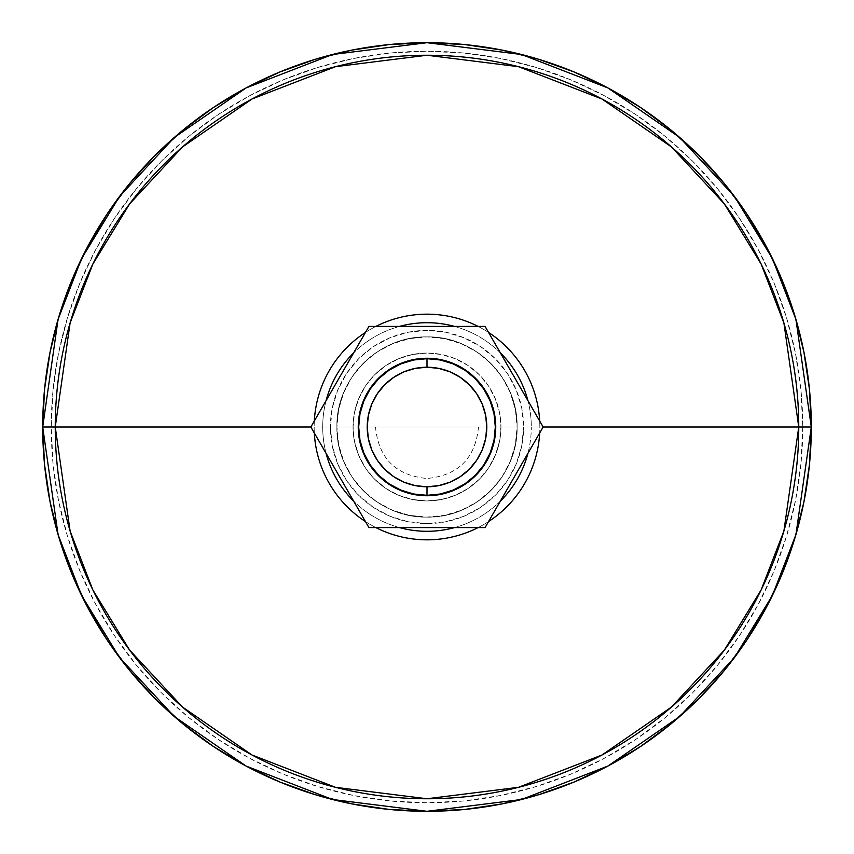 <?xml version="1.0" encoding="UTF-8"?>
<svg xmlns="http://www.w3.org/2000/svg" width="854" height="854" viewBox="0 0 854 854"><rect width="100%" height="100%" fill="white"/><g stroke="black" fill="none" stroke-linecap="round" stroke-linejoin="round"><path stroke-width="0.64" stroke-dasharray="4.27 3.2" d="M88.047 608.091L71.95 574.069L59.246 538.554L50.087 501.971L44.547 464.672L42.7 427A384.3 384.3 0 0 0 427 811.3A384.3 384.3 0 0 0 811.3 427A384.3 384.3 0 0 1 427 811.3A384.3 384.3 0 0 1 42.7 427A384.3 384.3 0 0 0 427 811.3A384.3 384.3 0 0 0 811.3 427A384.3 384.3 0 0 1 427 811.3A384.3 384.3 0 0 1 42.7 427L51.24 427A375.76 375.76 0 0 0 427 802.76A375.76 375.76 0 0 0 802.76 427L811.3 427L802.76 427A375.76 375.76 0 0 0 427 51.24A375.76 375.76 0 0 0 51.24 427L42.7 427A384.3 384.3 0 0 1 427 42.7A384.3 384.3 0 0 1 811.3 427A384.3 384.3 0 0 0 427 42.7A384.3 384.3 0 0 0 42.7 427A384.3 384.3 0 0 1 427 42.7A384.3 384.3 0 0 1 811.3 427L809.453 464.672L803.913 501.971L794.754 538.554M543.144 427L539.835 427A112.835 112.835 0 0 1 539.675 433.01A112.835 112.835 0 0 0 539.835 427L531.295 427A104.295 104.295 0 0 1 527.9 453.41A104.295 104.295 0 0 0 531.295 427L523.609 427A96.609 96.609 0 0 1 427 523.609A96.609 96.609 0 0 1 330.391 427L314.165 427A112.835 112.835 0 0 0 314.325 433.01A112.835 112.835 0 0 1 314.165 427L322.705 427A104.295 104.295 0 0 0 326.1 453.41A104.295 104.295 0 0 1 322.705 427L330.391 427L332.249 445.852L337.746 463.968L346.671 480.674L358.691 495.309L373.326 507.329L390.032 516.254L408.148 521.751L427 523.609L445.852 521.751L463.968 516.254L480.674 507.329L495.309 495.309L507.329 480.674L516.254 463.968L521.751 445.852L523.609 427L521.751 408.148L516.254 390.032L507.329 373.326L495.309 358.691L480.674 346.671L463.968 337.746L445.852 332.249L427 330.391L408.148 332.249L390.032 337.746L373.326 346.671L358.691 358.691L346.671 373.326L337.746 390.032L332.249 408.148L330.391 427A96.609 96.609 0 0 1 427 330.391A96.609 96.609 0 0 1 523.609 427L531.295 427A104.295 104.295 0 0 0 527.9 400.59A104.295 104.295 0 0 1 531.295 427L539.835 427A112.835 112.835 0 0 0 539.675 420.99A112.835 112.835 0 0 1 539.835 427L543.144 427L485.072 527.58L368.928 527.58L310.856 427L368.928 326.42L485.072 326.42L543.144 427L485.072 326.42L543.144 427L485.072 527.58L543.144 427L485.072 326.42L368.928 326.42L310.856 427L368.928 527.58L485.072 527.58L368.928 527.58L310.856 427L368.928 326.42L485.072 326.42L368.928 326.42L310.856 427L368.928 527.58L485.072 527.58L543.144 427L485.072 527.58L368.928 527.58L310.856 427L368.928 326.42L485.072 326.42L543.144 427L485.072 527.58L368.928 527.58L310.856 427L368.928 326.42L485.072 326.42L543.144 427M488.541 521.57A112.835 112.835 0 0 1 478.133 527.58A112.835 112.835 0 0 0 488.541 521.57M375.867 527.58A112.835 112.835 0 0 1 365.459 521.57A112.835 112.835 0 0 0 375.867 527.58M500.316 501.17A104.295 104.295 0 0 1 454.574 527.58A104.295 104.295 0 0 0 500.316 501.17M399.426 527.58A104.295 104.295 0 0 1 353.684 501.17A104.295 104.295 0 0 0 399.426 527.58M517.097 427A90.097 90.097 0 0 0 427 336.903A90.097 90.097 0 0 0 336.903 427A90.097 90.097 0 0 1 427 336.903A90.097 90.097 0 0 1 517.097 427L336.903 427C335.665 378.856 378.856 335.665 427 336.903C475.144 335.665 518.335 378.856 517.097 427C518.335 475.144 475.144 518.335 427 517.097C378.856 518.335 335.665 475.144 336.903 427L517.097 427A90.097 90.097 0 0 1 427 517.097A90.097 90.097 0 0 1 336.903 427A90.097 90.097 0 0 0 427 517.097A90.097 90.097 0 0 0 517.097 427L515.368 444.582L510.244 461.48L501.917 477.055L490.708 490.708L477.055 501.917L461.48 510.244L444.582 515.368L427 517.097L409.418 515.368L392.52 510.244L376.945 501.917L363.292 490.708L352.083 477.055L343.756 461.48L338.632 444.582L336.903 427L338.632 409.418L343.756 392.52L352.083 376.945L363.292 363.292L376.945 352.083L392.52 343.756L409.418 338.632L427 336.903L444.582 338.632L461.48 343.756L477.055 352.083L490.708 363.292L501.917 376.945L510.244 392.52L515.368 409.418L517.097 427C518.335 378.856 475.144 335.665 427 336.903C378.856 335.665 335.665 378.856 336.903 427L478.496 427C475.443 458.278 458.278 475.443 427 478.496C395.722 475.443 378.557 458.278 375.504 427L500.935 427A73.935 73.935 0 0 0 427 353.065A73.935 73.935 0 0 1 500.935 427A73.935 73.935 0 0 1 427 500.935A73.935 73.935 0 0 0 500.935 427A73.935 73.935 0 0 1 427 500.935A73.935 73.935 0 0 1 353.065 427L517.097 427C518.378 475.667 474.216 519.136 425.58 517.086C377.948 517.535 335.707 474.621 336.903 427M245.771 765.889L213.489 746.535L183.204 724.064L155.257 698.743L129.936 670.796L107.636 640.756M765.889 608.229L746.791 640.116M782.05 574.069L766.07 607.877M765.953 245.909L782.05 279.931L794.754 315.446L803.913 352.029L809.453 389.328L811.3 427A384.3 384.3 0 0 0 427 42.7A384.3 384.3 0 0 0 42.7 427L44.547 389.328L50.087 352.029L59.246 315.446M608.229 88.111L640.511 107.465L670.796 129.936L698.743 155.257L724.064 183.204L746.364 213.244M88.111 245.771L107.209 213.884M71.95 279.931L87.93 246.123M802.76 427L800.956 463.829L795.544 500.305L786.577 536.077L774.162 570.792L758.395 604.13L739.436 635.76L717.467 665.383L692.701 692.701L665.383 717.467L635.76 739.436L604.13 758.395L570.792 774.162L536.077 786.577L500.305 795.544L463.829 800.956L427 802.76L390.171 800.956L353.695 795.544L317.923 786.577L283.208 774.162L249.87 758.395L218.24 739.436L188.617 717.467L161.299 692.701L136.533 665.383L114.564 635.76L95.605 604.13L79.838 570.792L67.423 536.077L58.456 500.305L53.044 463.829L51.24 427L53.044 390.171L58.456 353.695L67.423 317.923L79.838 283.208L95.605 249.87L114.564 218.24L136.533 188.617L161.299 161.299L188.617 136.533L218.24 114.564L249.87 95.605L283.208 79.838L317.923 67.423L353.695 58.456L390.171 53.044L427 51.24L463.829 53.044L500.305 58.456L536.077 67.423L570.792 79.838L604.13 95.605L635.76 114.564L665.383 136.533L692.701 161.299L717.467 188.617L739.436 218.24L758.395 249.87L774.162 283.208L786.577 317.923L795.544 353.695L800.956 390.171L802.76 427M746.535 640.511L724.064 670.796L698.743 698.743L670.796 724.064L640.511 746.535M608.229 765.889L574.069 782.05L538.554 794.754L501.971 803.913L464.672 809.453L427 811.3L389.328 809.453L352.029 803.913L315.446 794.754M279.931 782.05L245.845 765.921M107.465 213.489L129.936 183.204L155.257 155.257L183.204 129.936L213.489 107.465M245.771 88.111L279.931 71.95L315.446 59.246L352.029 50.087L389.328 44.547L427 42.7L464.672 44.547L501.971 50.087L538.554 59.246M574.069 71.95L608.155 88.079M500.316 352.83A104.295 104.295 0 0 0 454.574 326.42A104.295 104.295 0 0 1 500.316 352.83M399.426 326.42A104.295 104.295 0 0 0 353.684 352.83A104.295 104.295 0 0 1 399.426 326.42M326.1 400.59A104.295 104.295 0 0 0 322.705 427A104.295 104.295 0 0 1 326.1 400.59M488.541 332.43A112.835 112.835 0 0 0 478.133 326.42A112.835 112.835 0 0 1 488.541 332.43M375.867 326.42A112.835 112.835 0 0 0 365.459 332.43A112.835 112.835 0 0 1 375.867 326.42M314.325 420.99A112.835 112.835 0 0 0 314.165 427A112.835 112.835 0 0 1 314.325 420.99M427 495.32A68.32 68.32 0 0 0 495.32 427A68.32 68.32 0 0 0 427 358.68L427 358.68A68.32 68.32 0 0 0 358.68 427A68.32 68.32 0 0 0 427 495.32L427.021 495.32M353.065 427A73.935 73.935 0 0 0 427 500.935A73.935 73.935 0 0 1 353.065 427A73.935 73.935 0 0 1 427 353.065A73.935 73.935 0 0 0 353.065 427L354.495 412.578L358.701 398.711L365.533 385.923L374.725 374.725L385.923 365.533L398.711 358.701L412.578 354.495L427 353.065L441.422 354.495L455.289 358.701L468.077 365.533L479.275 374.725L488.467 385.923L495.299 398.711L499.505 412.578L500.935 427L499.505 441.422L495.299 455.289L488.467 468.077L479.275 479.275L468.077 488.467L455.289 495.299L441.422 499.505L427 500.935L412.578 499.505L398.711 495.299L385.923 488.467L374.725 479.275L365.533 468.077L358.701 455.289L354.495 441.422L353.065 427M388.805 484.165L400.697 490.516L413.592 494.423L427 495.747A68.747 68.747 0 0 0 495.747 427A68.747 68.747 0 0 0 427 358.253L413.592 359.577L400.697 363.484L388.805 369.835L378.386 378.386L369.835 388.805M465.195 369.835L453.303 363.484L440.408 359.577L427 358.253A68.747 68.747 0 0 0 358.253 427A68.747 68.747 0 0 0 427 495.747L440.408 494.423L453.303 490.516L465.195 484.165L475.614 475.614L484.165 465.195M490.516 453.303L494.434 440.397M494.434 413.603L490.516 400.697M363.484 400.697L359.566 413.603M359.566 440.397L363.484 453.303"/><path stroke-width="1.28" d="M811.3 427A384.3 384.3 0 0 1 427 811.3A384.3 384.3 0 0 1 42.7 427L58.072 534.604L81.557 595.398L119.56 657.58L174.312 716.538L246.155 766.091L332.398 799.472L427 811.3L521.602 799.472L607.845 766.091L679.688 716.538L734.44 657.58L772.443 595.398L795.928 534.604L811.3 427L798.757 427L783.887 531.092L761.16 589.9L724.405 650.054L671.436 707.091L601.942 755.021L518.506 787.313L427 798.757L335.494 787.313L252.058 755.021L182.564 707.091L129.594 650.054L92.84 589.9L70.113 531.092L55.243 427L42.7 427L44.547 464.672L50.087 501.971L59.246 538.554L71.95 574.069L88.079 608.155L107.465 640.511L129.936 670.796L155.257 698.743L183.204 724.064L213.489 746.535L245.845 765.921L279.931 782.05L315.446 794.754L352.029 803.913L389.328 809.453L427 811.3L464.672 809.453L501.971 803.913L538.554 794.754L574.069 782.05L608.155 765.921L640.511 746.535L670.796 724.064L698.743 698.743L724.064 670.796L746.535 640.511L765.921 608.155L782.05 574.069L794.754 538.554L803.913 501.971L809.453 464.672L811.3 427L809.453 389.328L803.913 352.029L794.754 315.446L782.05 279.931L765.921 245.845L746.535 213.489L724.064 183.204L698.743 155.257L670.796 129.936L640.511 107.465L608.155 88.079L574.069 71.95L538.554 59.246L501.971 50.087L464.672 44.547L427 42.7L389.328 44.547L352.029 50.087L315.446 59.246L279.931 71.95L245.845 88.079L213.489 107.465L183.204 129.936L155.257 155.257L129.936 183.204L107.465 213.489L88.079 245.845L71.95 279.931L59.246 315.446L50.087 352.029L44.547 389.328L42.7 427L55.243 427A371.757 371.757 0 0 0 427 798.757A371.757 371.757 0 0 0 798.757 427L543.144 427L798.757 427A371.757 371.757 0 0 0 427 55.243A371.757 371.757 0 0 0 55.243 427L310.856 427L55.243 427L70.113 322.908L92.84 264.099L129.594 203.946L182.564 146.909L252.058 98.979L335.494 66.687L427 55.243L518.506 66.687L601.942 98.979L671.436 146.909L724.405 203.946L761.16 264.099L783.887 322.908L798.757 427L811.3 427L795.928 319.396L772.443 258.602L734.44 196.42L679.688 137.462L607.845 87.909L521.602 54.528L427 42.7L332.398 54.528L246.155 87.909L174.312 137.462L119.56 196.42L81.557 258.602L58.072 319.396L42.7 427A384.3 384.3 0 0 1 427 42.7A384.3 384.3 0 0 1 811.3 427M539.675 433.01A112.835 112.835 0 0 1 488.541 521.57A112.835 112.835 0 0 0 539.675 433.01M478.133 527.58A112.835 112.835 0 0 1 375.867 527.58A112.835 112.835 0 0 0 478.133 527.58M365.459 521.57A112.835 112.835 0 0 1 314.325 433.01A112.835 112.835 0 0 0 365.459 521.57M527.9 453.41A104.295 104.295 0 0 1 500.316 501.17A104.295 104.295 0 0 0 527.9 453.41M454.574 527.58A104.295 104.295 0 0 1 399.426 527.58A104.295 104.295 0 0 0 454.574 527.58M353.684 501.17A104.295 104.295 0 0 1 326.1 453.41A104.295 104.295 0 0 0 353.684 501.17M794.754 538.554L782.05 574.069M640.511 746.535L608.155 765.921M315.446 794.754L279.931 782.05M107.465 640.511L88.079 608.155M59.246 315.446L71.95 279.931M213.489 107.465L245.845 88.079M538.554 59.246L574.069 71.95M746.535 213.489L765.921 245.845M527.9 400.59A104.295 104.295 0 0 0 500.316 352.83A104.295 104.295 0 0 1 527.9 400.59M454.574 326.42A104.295 104.295 0 0 0 399.426 326.42A104.295 104.295 0 0 1 454.574 326.42M353.684 352.83A104.295 104.295 0 0 0 326.1 400.59A104.295 104.295 0 0 1 353.684 352.83M539.675 420.99A112.835 112.835 0 0 0 488.541 332.43A112.835 112.835 0 0 1 539.675 420.99M478.133 326.42A112.835 112.835 0 0 0 375.867 326.42A112.835 112.835 0 0 1 478.133 326.42M365.459 332.43A112.835 112.835 0 0 0 314.325 420.99A112.835 112.835 0 0 1 365.459 332.43M427 358.68A68.32 68.32 0 0 1 495.32 427A68.32 68.32 0 0 1 427 495.32A68.32 68.32 0 0 0 495.32 427A68.32 68.32 0 0 0 427 358.68L427 367.22A59.78 59.78 0 0 1 486.78 427A59.78 59.78 0 0 1 427 486.78L427 495.32L440.333 494.007L453.143 490.121L464.96 483.802L475.304 475.304L483.802 464.96L490.121 453.143L494.007 440.333L495.32 427L494.007 413.667L490.121 400.857L483.802 389.04L475.304 378.696L464.96 370.198L453.143 363.879L440.333 359.993L427 358.68L413.667 359.993L400.857 363.879L389.04 370.198L378.696 378.696L370.198 389.04L363.879 400.857L359.993 413.667L358.68 427L359.993 440.333L363.879 453.143L370.198 464.96L378.696 475.304L389.04 483.802L400.857 490.121L413.667 494.007L427 495.32L427 486.78L415.332 485.627L404.123 482.232L393.79 476.703L384.727 469.273L377.297 460.21L371.768 449.877L368.373 438.668L367.22 427L368.373 415.332L371.768 404.123L377.297 393.79L384.727 384.727L393.79 377.297L404.123 371.768L415.332 368.373L427 367.22L438.668 368.373L449.877 371.768L460.21 377.297L469.273 384.727L476.703 393.79L482.232 404.123L485.627 415.332L486.78 427L485.627 438.668L482.232 449.877L476.703 460.21L469.273 469.273L460.21 476.703L449.877 482.232L438.668 485.627L427 486.78A59.78 59.78 0 0 1 367.22 427A59.78 59.78 0 0 1 427 367.22L427 358.68A68.32 68.32 0 0 0 358.68 427A68.32 68.32 0 0 0 427 495.32A68.32 68.32 0 0 1 358.68 427A68.32 68.32 0 0 1 427 358.68M427 358.253A68.747 68.747 0 0 1 495.747 427A68.747 68.747 0 0 1 427 495.747L440.408 494.423L453.303 490.516L465.195 484.165L475.614 475.614L484.165 465.195L490.516 453.303L494.423 440.408L495.747 427L494.423 413.592L490.516 400.697L484.165 388.805L475.614 378.386L465.195 369.835L453.303 363.484L440.408 359.577L427 358.253L413.592 359.577L400.697 363.484L388.805 369.835L378.386 378.386L369.835 388.805L363.484 400.697L359.577 413.592L358.253 427L359.577 440.408L363.484 453.303L369.835 465.195L378.386 475.614L388.805 484.165L400.697 490.516L413.592 494.423L427 495.747A68.747 68.747 0 0 1 358.253 427A68.747 68.747 0 0 1 427 358.253M310.856 427L368.928 326.42L485.072 326.42L543.144 427L485.072 527.58L368.928 527.58L310.856 427L368.928 527.58L485.072 527.58L543.144 427L485.072 326.42L368.928 326.42L310.856 427M484.165 465.195L490.516 453.303M494.423 440.408L495.747 427L494.423 413.592M490.516 400.697L484.165 388.805L475.614 378.386L465.195 369.835M369.835 388.805L363.484 400.697M359.577 413.592L358.253 427L359.577 440.408M363.484 453.303L369.835 465.195L378.386 475.614L388.805 484.165"/></g></svg>
